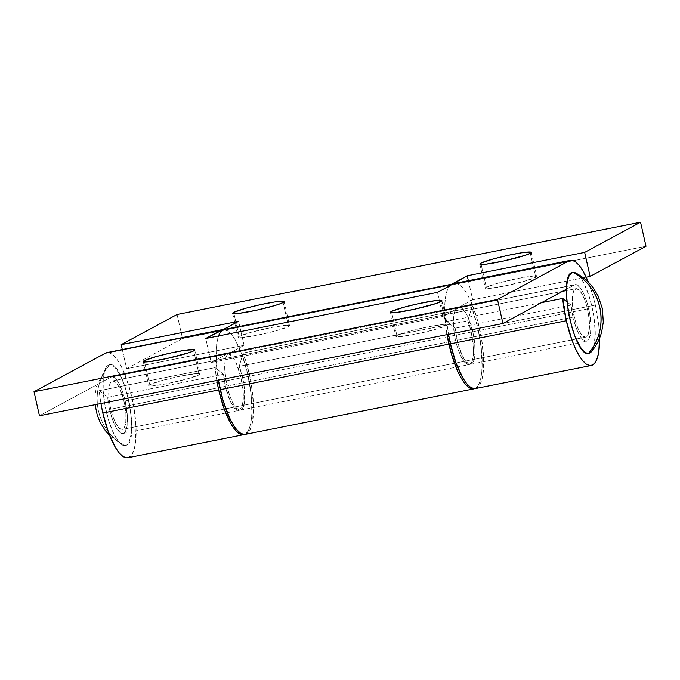 <?xml version="1.0" encoding="UTF-8"?>
<svg xmlns="http://www.w3.org/2000/svg" width="680" height="680" viewBox="0 0 680 680"><rect width="100%" height="100%" fill="white"/><g stroke="black" fill="none" stroke-linecap="round" stroke-linejoin="round"><path stroke-width="0.51" stroke-dasharray="3.4 2.55" d="M199.146 374.833L193.69 350.803L199.146 374.833L186.847 379.006L167.271 383.613L151.895 385.959L148.852 385.773L149.71 384.676A26.384 2.286 -12.8 0 0 148.699 385.594A26.384 2.286 -12.8 0 0 171.062 382.832A26.384 2.286 -12.8 0 0 199.146 374.833A26.384 2.286 -12.8 0 0 200.158 373.906A26.384 2.286 -12.8 0 0 177.786 376.669A26.384 2.286 -12.8 0 0 149.71 384.676L162.01 380.502L181.585 375.887L196.962 373.541L200.005 373.728L199.146 374.833M144.551 361.964L149.71 384.676L144.551 361.964M446.335 325.626L440.869 301.597L446.335 325.626L434.036 329.8L414.46 334.407L399.075 336.753L396.041 336.575L396.899 335.469A26.384 2.286 -12.8 0 0 395.887 336.387A26.384 2.286 -12.8 0 0 418.251 333.625A26.384 2.286 -12.8 0 0 446.335 325.626A26.384 2.286 -12.8 0 0 447.338 324.7A26.384 2.286 -12.8 0 0 424.975 327.462A26.384 2.286 -12.8 0 0 396.899 335.469L409.19 331.296L428.765 326.68L444.15 324.334L447.185 324.522L446.335 325.626M391.74 312.757L396.899 335.469L391.74 312.757M472.796 331.755A28.858 8.534 78.7 0 0 459.331 307.675A28.858 8.534 78.7 0 0 458.6 307.947L574.464 284.877A28.858 8.534 -101.3 0 1 575.203 284.614A28.858 8.534 -101.3 0 1 588.659 308.695L472.796 331.755L588.659 308.695A28.858 8.534 -101.3 0 1 586.466 341.216A28.858 8.534 -101.3 0 1 573.01 317.135L457.147 340.204A28.858 8.534 78.7 0 0 470.602 364.284A28.858 8.534 78.7 0 0 472.796 331.755L474.631 342.805L475.006 352.818L473.85 360.264L472.744 362.652L471.333 364.012L469.685 364.301L465.919 361.632L462 355.07L457.147 340.204L573.01 317.135A28.858 8.534 -101.3 0 1 571.072 305.116L566.89 301.767L571.072 305.116L455.2 328.176L571.072 305.116L573.01 317.135L576.045 327.548L577.873 332.001L581.783 338.572L585.557 341.232L587.206 340.952L588.608 339.583L590.478 333.88L590.877 324.981L589.755 314.245L587.265 303.305L583.806 293.828L579.887 287.257L576.113 284.597L458.6 307.947L442.952 316.396L211.216 362.525L226.865 354.076A28.858 8.534 -101.3 0 1 227.596 353.812A28.858 8.534 -101.3 0 1 241.051 377.885L125.188 400.953A28.858 8.534 78.7 0 0 111.724 376.873A28.858 8.534 78.7 0 0 110.993 377.145L226.865 354.076L110.993 377.145L39.457 415.76L110.993 377.145L112.642 376.856L114.469 377.663L118.388 382.364L122.154 390.55L125.188 400.953L241.051 377.885A28.858 8.534 -101.3 0 1 238.867 410.414A28.858 8.534 -101.3 0 1 225.403 386.333L109.54 409.402A28.858 8.534 78.7 0 0 122.995 433.475A28.858 8.534 78.7 0 0 125.188 400.953L127.406 417.24L127.007 426.139L125.137 431.851L123.734 433.211L122.085 433.5L120.249 432.692L116.331 427.983L112.574 419.806L109.54 409.402L225.403 386.333A28.858 8.534 -101.3 0 1 223.465 374.306L215.101 367.616L99.229 390.685A53.592 15.844 78.7 0 0 100.938 403.521L99.229 390.685L107.602 397.375L223.465 374.306L107.602 397.375A28.858 8.534 78.7 0 0 109.54 409.402L107.602 397.375L99.229 390.685L215.101 367.616L223.465 374.306L225.403 386.333L230.265 401.2L234.183 407.771L237.949 410.431L239.598 410.142L242.105 406.394L243.27 398.947L243.278 394.171L241.051 377.885L236.198 363.026L232.279 356.456L228.514 353.796L226.865 354.076L211.216 362.525L205.751 338.495L211.216 362.525L442.952 316.396L437.495 292.366L442.952 316.396L458.6 307.947L460.25 307.657L462.077 308.465L465.995 313.174L467.933 316.897L472.796 331.755M595.365 305.074A53.592 15.844 -101.3 0 1 599.564 338.19L598.783 325.593L595.365 305.074L479.493 328.134L595.365 305.074A53.592 15.844 -101.3 0 0 588.455 282.396L592.781 295.06L595.365 305.074M475.43 388.543A53.592 15.844 78.7 0 0 479.493 328.134A53.592 15.844 78.7 0 0 454.504 283.424M541.594 302.625L446.837 321.487A53.592 15.844 78.7 0 0 448.545 334.33L446.837 321.487L455.2 328.176A28.858 8.534 78.7 0 0 457.147 340.204L455.2 328.176L446.837 321.487L541.594 302.625M247.758 374.263A53.592 15.844 -101.3 0 1 244.451 434.452L247.665 431.647L249.722 427.21L251.141 421.039L251.872 413.38L251.183 394.791L247.758 374.263L131.894 397.332L247.758 374.263A53.592 15.844 -101.3 0 0 223.456 329.469L227.859 331.007L231.472 334.466L235.144 339.753L242.131 354.943L247.758 374.263M127.823 457.733A53.592 15.844 78.7 0 0 131.894 397.332A53.592 15.844 78.7 0 0 106.896 352.614M216.809 380.46A53.592 15.844 -101.3 0 1 215.101 367.616L216.809 380.46M566.483 289.187L574.464 284.877L566.483 289.187M108.349 352.554L111.996 354.076L115.6 357.527L119.272 362.814L122.876 369.725L129.302 387.328L133.918 407.643L136.017 427.575L135.269 444.108L133.85 450.271L131.801 454.708L127.899 457.725M475.507 388.526L479.4 385.509L481.457 381.08L482.877 374.909L483.625 358.385L481.525 338.445L476.91 318.129L470.475 300.534L466.879 293.615L463.208 288.328L459.603 284.877L455.957 283.356M288.567 326.553L283.101 302.524L288.567 326.553L276.267 330.726L256.692 335.342L241.306 337.688L238.272 337.501L239.13 336.396A26.384 2.286 -12.8 0 0 238.119 337.322A26.384 2.286 -12.8 0 0 260.482 334.56A26.384 2.286 -12.8 0 0 288.567 326.553A26.384 2.286 -12.8 0 0 289.57 325.635A26.384 2.286 -12.8 0 0 267.206 328.398A26.384 2.286 -12.8 0 0 239.13 336.396L251.422 332.223L270.997 327.615L286.382 325.269L289.416 325.448L288.567 326.553M233.971 313.692L239.13 336.396L233.971 313.692M535.746 277.346L530.289 253.317L535.746 277.346L523.456 281.52L503.88 286.135L488.495 288.481L485.46 288.295L486.31 287.19A26.384 2.286 -12.8 0 0 485.299 288.116A26.384 2.286 -12.8 0 0 507.671 285.353A26.384 2.286 -12.8 0 0 535.746 277.346A26.384 2.286 -12.8 0 0 536.758 276.428A26.384 2.286 -12.8 0 0 514.394 279.191A26.384 2.286 -12.8 0 0 486.31 287.19L498.61 283.016L518.185 278.409L533.571 276.063L536.605 276.25L535.746 277.346M481.151 264.486L486.31 287.19L481.151 264.486M242.599 377.578A28.858 8.534 78.7 0 0 239.25 366.316L467.891 320.798A28.858 8.534 -101.3 0 1 471.248 332.061L242.599 377.578L471.248 332.061A28.858 8.534 -101.3 0 1 469.055 364.591A28.858 8.534 -101.3 0 1 455.6 340.51L226.95 386.027A28.858 8.534 78.7 0 0 240.405 410.108A28.858 8.534 78.7 0 0 242.599 377.578L244.443 388.628L244.417 402.764L242.548 408.476L241.145 409.836L239.496 410.125L235.722 407.456L233.75 404.617L229.984 396.431L226.95 386.027L455.6 340.51A28.858 8.534 -101.3 0 1 457.054 308.252L472.702 299.803L586.228 277.21L472.702 299.803L457.054 308.252L228.403 353.77L457.054 308.252L455.651 309.613L453.781 315.325L453.381 324.224L454.504 334.959L456.994 345.899L460.454 355.376L464.372 361.947L468.146 364.607L469.795 364.319L471.197 362.958L472.302 360.57L473.067 357.247L473.467 348.347L471.248 332.061L467.891 320.798L239.25 366.316L243.083 353.039L471.725 307.522A53.592 15.844 -101.3 0 1 477.955 328.44A53.592 15.844 -101.3 0 1 474.64 388.628L477.862 385.824L479.91 381.387L481.329 375.216L482.06 367.557L481.372 348.967L477.955 328.44L249.305 373.957L477.955 328.44L471.725 307.522L467.891 320.798L471.725 307.522L243.083 353.039L239.25 366.316L242.599 377.578M245.242 434.367A53.592 15.844 78.7 0 0 249.305 373.957A53.592 15.844 78.7 0 0 243.083 353.039L249.305 373.957L251.337 384.268L253.427 404.209L252.679 420.733L251.26 426.904L249.212 431.332L245.31 434.35M446.998 334.637A53.592 15.844 -101.3 0 1 449.752 285.745L446.93 291.193L445.519 297.356L444.788 305.023L445.468 323.612L446.998 334.637M218.543 335.945A53.592 15.844 78.7 0 0 218.356 380.154L216.827 369.129L216.138 350.54L216.869 342.873L218.543 335.945M177.064 314.491L182.529 338.521L646 246.262L182.529 338.521L126.642 368.696L244.052 345.321L228.403 353.77A28.858 8.534 78.7 0 0 226.95 386.027L224.731 369.741L225.131 360.842L225.896 357.519L228.403 353.77L244.052 345.321L238.595 321.291L244.052 345.321L126.642 368.696L122.29 349.554L126.642 368.696L182.529 338.521L177.064 314.491M468.35 280.661L472.702 299.803L468.35 280.661M585.446 337.203L121.975 429.471A24.735 7.31 78.7 0 0 122.188 429.437A24.735 7.31 78.7 0 0 124.61 404.115A24.735 7.31 78.7 0 0 112.752 380.885L576.223 288.626A24.735 7.31 -101.3 0 1 588.081 311.856A24.735 7.31 -101.3 0 1 585.667 337.17A24.735 7.31 -101.3 0 1 585.446 337.203A24.735 7.31 -101.3 0 1 573.588 313.973A24.735 7.31 -101.3 0 1 576.002 288.66A24.735 7.31 -101.3 0 1 576.223 288.626L112.752 380.885L110.305 383.001L108.927 388.493L108.843 396.525L110.049 405.875L112.37 415.115L115.447 422.841L118.821 427.881L121.975 429.471L124.423 427.354L125.791 421.863L125.885 413.831L124.678 404.481L122.357 395.241L119.272 387.506L115.906 382.466L112.752 380.885A24.735 7.31 78.7 0 0 112.531 380.919A24.735 7.31 78.7 0 0 110.118 406.24A24.735 7.31 78.7 0 0 121.975 429.471L585.446 337.203L582.292 335.623L578.927 330.582L575.841 322.856L573.52 313.607L572.313 304.266L572.399 296.233L573.775 290.743L576.223 288.626L579.377 290.207L582.751 295.248L585.828 302.974L588.149 312.222L589.356 321.563L589.271 329.596L587.894 335.087L585.446 337.203M125.044 445.663A41.225 12.189 -101.3 0 1 122.417 445.052A41.225 12.189 -101.3 0 1 105.409 407.558A41.225 12.189 -101.3 0 1 106.76 366.401A41.225 12.189 -101.3 0 1 109.675 364.692A51.527 49.206 -95.4 0 0 98.047 409.02A51.527 49.206 -95.4 0 0 125.044 445.663C110.585 437.835 101.592 425.62 98.047 409.02C95.259 392.275 99.135 377.493 109.675 364.692C124.933 360.689 141.253 446.666 125.044 445.663L122.519 445.111L119.799 443.02L114.172 434.622L109.038 421.745L105.171 406.334L103.156 390.753L103.309 377.366L105.596 368.22L107.448 365.695L109.675 364.692L112.2 365.245L114.928 367.327L120.547 375.725L125.689 388.611L129.557 404.013L131.571 419.594L131.418 432.981L129.124 442.136L127.279 444.66L125.044 445.663M591.438 351.688A41.225 12.189 78.7 0 0 592.79 310.53A41.225 12.189 78.7 0 0 575.781 273.037M591.49 351.628L593.997 345.933L595.246 334.441L594.294 319.676L593.028 311.754L589.16 296.352L584.027 283.466L581.221 278.604L578.399 275.069L575.679 272.986M143.242 361.565L148.699 385.594M390.43 312.366L395.887 336.387M459.331 307.675L575.203 284.614M470.602 364.284L586.466 341.216M111.724 376.873L227.596 353.812M122.995 433.475L238.867 410.414M441.881 300.671L447.338 324.7M194.701 349.877L200.158 373.906M232.662 313.293L238.119 337.322M479.842 264.087L485.299 288.116M240.405 410.108L469.055 364.591M531.301 252.399L536.758 276.428M284.113 301.606L289.57 325.635M585.667 337.17L122.188 429.437M122.417 445.052L109.744 435.702M95.072 404.694L94.911 396.032L96.466 386.41L106.76 366.401M576.002 288.66L566.44 290.564M562.487 291.346L112.531 380.919"/><path stroke-width="1.02" d="M193.69 350.803A26.384 2.286 167.2 0 1 165.606 358.802A26.384 2.286 167.2 0 1 143.242 361.565A26.384 2.286 167.2 0 1 144.254 360.647L144.551 361.964L144.254 360.647L143.327 361.301L144.441 361.964L149.285 361.666L166.779 358.555L189.066 352.656L193.69 350.803L194.54 349.699L185.036 350.268L171.165 352.894L156.544 356.473L144.254 360.647A26.384 2.286 167.2 0 1 172.329 352.639A26.384 2.286 167.2 0 1 194.701 349.877A26.384 2.286 167.2 0 1 193.69 350.803M440.869 301.597A26.384 2.286 167.2 0 1 412.794 309.596A26.384 2.286 167.2 0 1 390.43 312.366A26.384 2.286 167.2 0 1 391.433 311.44L391.74 312.757L391.433 311.44L390.515 312.094L391.629 312.757L396.474 312.46L413.958 309.349L436.254 303.45L440.869 301.597L441.728 300.492L435.837 300.569L418.344 303.688L403.733 307.267L391.433 311.44A26.384 2.286 167.2 0 1 419.517 303.442A26.384 2.286 167.2 0 1 441.881 300.671A26.384 2.286 167.2 0 1 440.869 301.597M591.303 365.475A53.592 15.844 -101.3 0 0 599.564 338.19L598.74 351.849L597.321 358.012L595.272 362.449L592.663 364.981L589.602 365.508L586.202 364.021L582.598 360.561L578.927 355.274L575.322 348.364L571.939 340.085L566.304 320.756L450.44 343.825A53.592 15.844 78.7 0 0 475.43 388.543L591.303 365.475A53.592 15.844 -101.3 0 1 566.304 320.756A53.592 15.844 -101.3 0 1 562.708 298.426L541.594 302.625L562.708 298.426L566.89 301.767L562.708 298.426L566.304 320.756L450.44 343.825L456.067 363.154L463.054 378.344L466.726 383.63L470.339 387.082L473.731 388.577L475.507 388.526M448.545 334.33A53.592 15.844 78.7 0 0 450.44 343.825L448.545 334.33M245.055 434.171L241.995 434.707L238.595 433.211L234.991 429.76L231.319 424.473L224.332 409.284L218.697 389.954L102.833 413.024A53.592 15.844 78.7 0 0 127.823 457.733L243.695 434.673A53.592 15.844 -101.3 0 1 218.697 389.954A53.592 15.844 -101.3 0 1 216.809 380.46L218.697 389.954L102.833 413.024L100.938 403.521A53.592 15.844 78.7 0 0 102.833 413.024L108.468 432.344L115.456 447.542L119.127 452.82L122.731 456.28L126.131 457.767L127.899 457.725M244.451 434.452A53.592 15.844 -101.3 0 1 243.695 434.673M221.4 330.046A53.592 15.844 -101.3 0 1 222.768 329.553A53.592 15.844 -101.3 0 1 223.456 329.469L205.751 338.495L437.495 292.366L453.135 283.917L569.007 260.848A53.592 15.844 -101.3 0 1 570.375 260.355A53.592 15.844 -101.3 0 1 588.455 282.396L582.743 270.555L579.071 265.268L575.467 261.808L572.067 260.321L569.007 260.848L497.471 299.472L502.937 323.501L566.483 289.187L502.937 323.501L39.457 415.76L502.937 323.501L497.471 299.472L34 391.731L497.471 299.472L569.007 260.848L453.135 283.917L437.495 292.366L205.751 338.495L221.4 330.046L105.536 353.115L221.4 330.046M222.768 329.553L106.896 352.614A53.592 15.844 78.7 0 0 105.536 353.115L108.596 352.58M570.375 260.355L454.504 283.424A53.592 15.844 78.7 0 0 453.135 283.917L456.204 283.39M39.457 415.76L34 391.731L105.536 353.115L34 391.731L39.457 415.76M283.101 302.524A26.384 2.286 167.2 0 1 255.025 310.53A26.384 2.286 167.2 0 1 232.662 313.293A26.384 2.286 167.2 0 1 233.665 312.366L233.971 313.692L233.665 312.366L232.815 313.471L238.705 313.395L256.19 310.275L274.966 305.499L281.231 303.374L283.959 301.427L274.457 301.997L260.576 304.623L245.964 308.193L233.665 312.366A26.384 2.286 167.2 0 1 261.749 304.368A26.384 2.286 167.2 0 1 284.113 301.606A26.384 2.286 167.2 0 1 283.101 302.524M530.289 253.317A26.384 2.286 167.2 0 1 502.214 261.324A26.384 2.286 167.2 0 1 479.842 264.087A26.384 2.286 167.2 0 1 480.853 263.16L481.151 264.486L480.853 263.16L479.995 264.265L485.894 264.188L503.379 261.069L525.674 255.17L530.289 253.317L531.148 252.221L521.637 252.79L507.764 255.417L493.153 258.986L480.853 263.16A26.384 2.286 167.2 0 1 508.938 255.161A26.384 2.286 167.2 0 1 531.301 252.399A26.384 2.286 167.2 0 1 530.289 253.317M218.356 380.154A53.592 15.844 78.7 0 0 220.244 389.649L448.894 344.131L220.244 389.649A53.592 15.844 78.7 0 0 245.242 434.367L473.883 388.85A53.592 15.844 -101.3 0 1 448.894 344.131A53.592 15.844 -101.3 0 1 446.998 334.637M474.64 388.628A53.592 15.844 -101.3 0 1 473.883 388.85M218.288 336.702L220.337 332.274L222.947 329.74L238.595 321.291L121.184 344.666L122.29 349.554L121.184 344.666L177.064 314.491L640.543 222.232L646 246.262L640.543 222.232L584.656 252.399L590.112 276.428L646 246.262L590.112 276.428L586.228 277.21L590.112 276.428L584.656 252.399L467.245 275.774L468.35 280.661L467.245 275.774L451.596 284.223L222.947 329.74L238.595 321.291L121.184 344.666L177.064 314.491L640.543 222.232L584.656 252.399L467.245 275.774L449.752 285.745A53.592 15.844 -101.3 0 1 451.596 284.223L222.947 329.74A53.592 15.844 78.7 0 0 218.543 335.945M475.252 388.348L472.192 388.883L468.792 387.387L465.188 383.936L461.516 378.649L457.912 371.739L451.477 354.135L446.862 333.82M218.221 379.338L222.836 399.653L229.262 417.248L232.866 424.167L236.538 429.454L240.142 432.905L243.542 434.401L245.31 434.35M600.151 309.069C596.606 292.476 587.613 280.262 573.155 272.433C556.946 271.422 573.265 357.399 588.523 353.396C599.063 340.595 602.939 325.813 600.151 309.069A51.527 49.206 84.6 0 1 588.523 353.396A41.225 12.189 78.7 0 0 591.438 351.688C596.369 345.703 599.785 339.082 601.698 331.823L603.288 322.116L602.412 308.661L598.077 295.868L592.952 287.572C588.395 281.546 582.675 276.7 575.781 273.037A41.225 12.189 78.7 0 0 573.155 272.433A51.527 49.206 84.6 0 1 600.151 309.069M575.798 273.046L573.155 272.433L570.919 273.436L569.067 275.952L567.673 279.897L566.78 285.107L566.627 298.495L568.641 314.075L572.509 329.477L574.965 336.37L580.448 347.216L583.27 350.761L585.99 352.844L588.523 353.396L591.49 351.628M109.744 435.702L105.332 430.635L100.147 422.272L97.231 415.063L95.072 404.694M566.44 290.564L562.487 291.346"/></g></svg>
